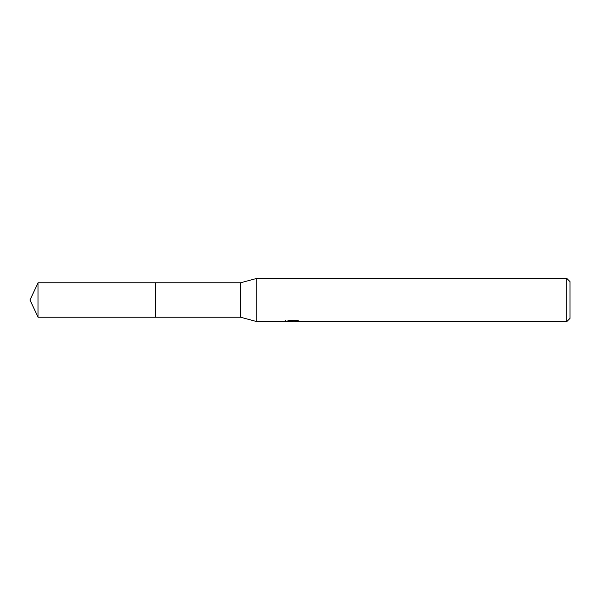 <?xml version="1.0" encoding="UTF-8"?>
<svg xmlns="http://www.w3.org/2000/svg" width="600" height="600" viewBox="0 0 600 600"><rect width="100%" height="100%" fill="white"/><g stroke="black" fill="none" stroke-linecap="round" stroke-linejoin="round"><path stroke-width="0.9" d="M285.6 320.475L285.45 321.6L256.8 321.6L240.6 317.228L155.498 317.235L155.498 282.765L240.6 282.772L256.8 278.4L566.76 278.4L570 281.64L570 318.36L566.76 321.6L295.087 321.6L295.005 320.625M155.505 317.228L155.505 282.772M240.6 317.228L240.6 282.772M256.8 321.6L256.8 278.4M295.005 321.263L290.288 321.39M292.8 321.6L291.78 321.6M566.76 321.6L566.76 278.4M285.6 321.555L293.663 321.188L286.755 321.188L289.005 320.625L297.525 320.625L300 321.255L295.005 321.585M293.663 320.625L293.663 321.188M38.032 317.228L38.032 282.772L155.498 282.765L155.498 317.235L38.032 317.228L30 300L38.032 282.772"/></g></svg>
